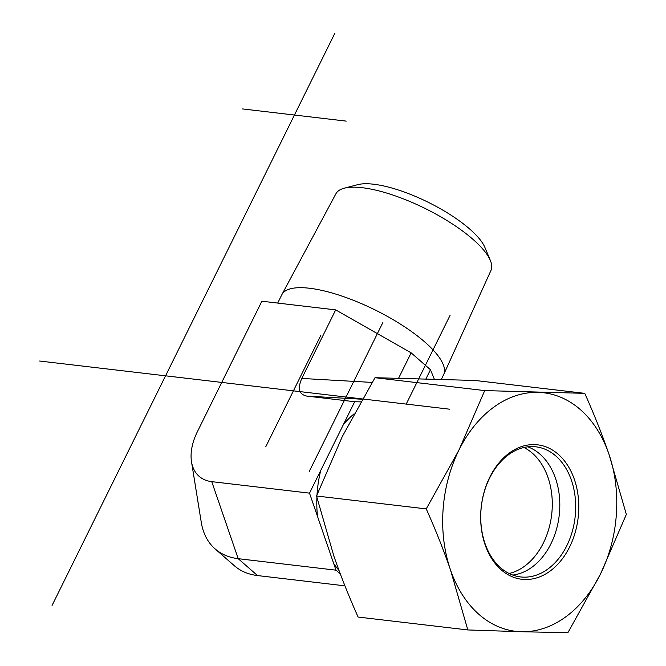 <?xml version="1.0" encoding="UTF-8"?>
<svg xmlns="http://www.w3.org/2000/svg" width="666" height="666" viewBox="0 0 666 666"><rect width="100%" height="100%" fill="white"/><g stroke="black" fill="none" stroke-linecap="round" stroke-linejoin="round"><path stroke-width="1" d="M281.934 294.522L335.93 193.739A86.488 26.582 26.3 0 1 344.164 188.228A86.488 26.582 26.3 0 1 362.346 187.72A86.488 26.582 26.3 0 1 490.367 260.489A86.488 26.582 26.3 0 1 490.992 270.379L443.723 374.492A90.243 27.739 -153.7 0 0 402.064 325.158A90.243 27.739 -153.7 0 0 309.49 288.245A90.243 27.739 -153.7 0 0 281.934 294.522A90.243 27.739 -153.7 0 0 281.801 294.772L277.697 303.072M490.367 260.489L484.94 247.511A75.225 23.119 -153.7 0 0 373.584 184.216A75.225 23.119 -153.7 0 0 357.767 184.657L344.164 188.228M441.367 379.27L443.606 374.742A90.243 27.739 -153.7 0 0 443.723 374.492M434.274 379.046L430.461 369.73L411.147 352.847L335.689 309.89L261.871 301.215L197.427 431.61A53.58 33.317 131.2 0 0 191.5 461.746L201.282 522.385A97.702 60.748 131.2 0 0 215.093 548.892L234.407 565.775A97.702 60.748 131.2 0 0 257.517 575.566L344.921 585.839M430.461 369.73L425.974 378.804M411.147 352.847L398.651 378.122M335.689 309.89L301.806 378.438C297.369 388.586 299.051 394.472 306.86 396.103L354.695 401.723L360.731 401.889M309.515 493.14L211.746 481.651L238.203 558.682L335.972 570.171L309.515 493.14L354.695 401.723M211.746 481.651A53.58 33.317 131.2 0 1 191.5 461.746M340.326 573.967L335.972 570.171M257.517 575.566L238.203 558.682A97.702 60.748 131.2 0 1 215.093 548.892M532.825 446.595A65.509 47.186 -83.3 0 1 535.855 446.819A65.509 47.186 -83.3 0 1 575.083 517.382A65.509 47.186 -83.3 0 1 520.571 576.931A65.509 47.186 -83.3 0 1 481.127 508.466A65.509 47.186 -83.3 0 1 532.825 446.595M534.482 444.597A67.691 48.76 96.7 0 0 485.048 544.613A67.691 48.76 96.7 0 0 569.63 546.944A67.691 48.76 96.7 0 0 534.482 444.597M527.805 446.828A65.509 47.186 -83.3 0 1 559.199 515.517A65.509 47.186 -83.3 0 1 512.745 575.058M600.532 573.95A120.096 86.513 96.7 0 0 608.982 454.279A120.096 86.513 96.7 0 0 538.161 392.374A120.096 86.513 96.7 0 0 458.907 450.149A120.096 86.513 96.7 0 0 450.466 569.821A120.096 86.513 96.7 0 0 521.278 631.726A120.096 86.513 96.7 0 0 600.532 573.95L567.873 632.7L521.278 631.726L467.823 629.944L450.466 569.821C443.648 550.091 435.581 529.778 426.24 508.899L458.907 450.149L484.715 390.592L584.756 393.348C594.097 414.235 602.164 434.54 608.982 454.279L626.34 514.402L600.532 573.95M584.756 393.348L475.041 380.461L375 377.705L342.332 436.455L316.533 496.003L333.891 556.127C340.701 575.865 348.776 596.17 358.108 617.057L467.823 629.944M375 377.705L484.715 390.592M316.533 496.003L426.24 508.899M509.115 573.493A65.509 47.186 96.7 0 0 551.673 514.627A65.509 47.186 96.7 0 0 523.917 447.502M382.875 322.51L309.224 471.528M265.784 446.72L321.02 334.956M242.615 108.941L346.262 121.12M406.218 404.087L450.066 315.368M39.66 361.03L449.758 409.207M52.073 605.427L334.832 33.3M372.136 382.417L301.806 378.438M317.515 516.425A96.62 69.597 -83.3 0 1 316.891 497.494M317.024 494.705A96.62 69.597 -83.3 0 1 320.762 470.379M343.448 424.475A96.62 69.597 -83.3 0 1 354.054 413.877M339.036 570.521A96.62 69.597 -83.3 0 1 333.649 563.394M306.86 396.103L362.237 399.234"/></g></svg>
